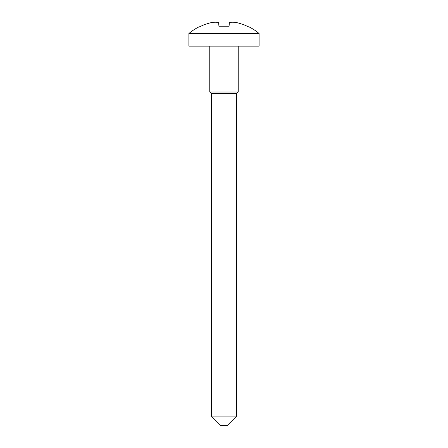 <?xml version="1.0" encoding="UTF-8"?>
<svg xmlns="http://www.w3.org/2000/svg" width="448" height="448" viewBox="0 0 448 448"><rect width="100%" height="100%" fill="white"/><g stroke="black" fill="none" stroke-linecap="round" stroke-linejoin="round"><path stroke-width="0.67" d="M248.78 26.746L248.27 26.746A55.02 54.813 180 0 0 235.799 22.4A54.516 38.405 97.1 0 0 229.398 22.4L229.018 26.746L218.982 26.746L218.602 22.4A54.516 38.405 -97.1 0 0 212.201 22.4A55.02 54.813 180 0 0 199.73 26.746L199.22 26.746A55.026 55.026 0 0 0 188.899 33.494L259.101 33.494A55.026 55.026 0 0 0 248.78 26.746M259.101 33.494L259.101 46.144L188.899 46.144L188.899 33.494M211.35 416.114L236.65 416.114L227.164 425.6L220.836 425.6L211.35 416.114L211.35 93.576L209.77 91.997L238.23 91.997L238.23 46.144M209.77 91.997L209.77 46.144M211.35 93.576L236.65 93.576L238.23 91.997M229.018 26.746L229.398 22.4M218.982 26.746L218.602 22.4M236.65 416.114L236.65 93.576"/></g></svg>
